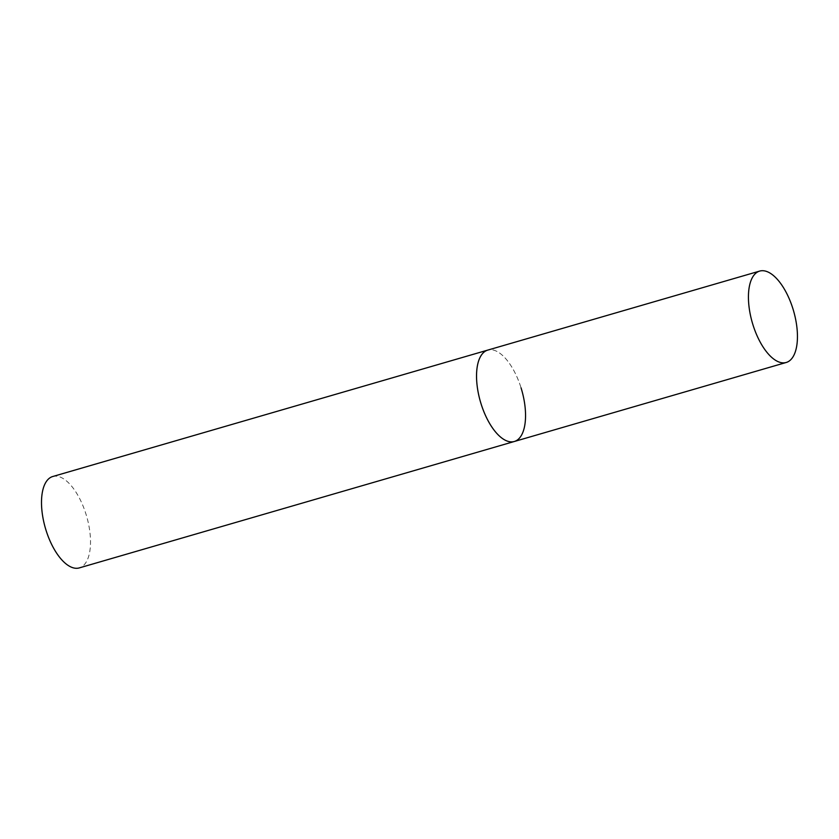<?xml version="1.0" encoding="UTF-8"?>
<svg xmlns="http://www.w3.org/2000/svg" width="839" height="839" viewBox="0 0 839 839"><rect width="100%" height="100%" fill="white"/><g stroke="black" fill="none" stroke-linecap="round" stroke-linejoin="round"><path stroke-width="0.63" stroke-dasharray="4.2 3.15" d="M52.731 476.521A47.582 21.457 -106.2 0 1 86.029 514.297A47.582 21.457 -106.2 0 1 79.285 567.909M514.328 441.492A47.582 21.457 73.8 0 0 515.188 441.188A47.582 21.457 73.8 0 0 521.355 388.845A47.582 21.457 73.8 0 0 487.763 350.104A47.582 21.457 -106.2 0 1 521.061 387.88"/><path stroke-width="1.26" d="M521.061 387.88A47.582 21.457 -106.2 0 1 514.328 441.492A47.582 21.457 -106.2 0 1 481.03 403.716A47.582 21.457 -106.2 0 1 487.763 350.104A47.582 21.457 73.8 0 0 486.903 350.398A47.582 21.457 73.8 0 0 480.726 402.751A47.582 21.457 73.8 0 0 514.328 441.492L79.285 567.909A47.582 21.457 -106.2 0 1 45.988 530.133A47.582 21.457 -106.2 0 1 52.731 476.521L759.662 271.091A47.582 21.457 73.8 0 0 758.802 271.385A47.582 21.457 73.8 0 0 752.625 323.739A47.582 21.457 73.8 0 0 786.216 362.479A47.582 21.457 73.8 0 0 787.087 362.186A47.582 21.457 73.8 0 0 793.254 309.832A47.582 21.457 73.8 0 0 759.662 271.091M514.328 441.492L786.216 362.479"/></g></svg>
